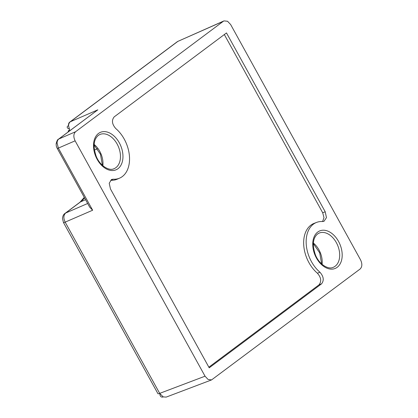<?xml version="1.0" encoding="UTF-8"?>
<svg xmlns="http://www.w3.org/2000/svg" width="418" height="418" viewBox="0 0 418 418"><rect width="100%" height="100%" fill="white"/><g stroke="black" fill="none" stroke-linecap="round" stroke-linejoin="round"><path stroke-width="0.63" d="M92.65 210.223L89.698 207.187L57.219 148.348A3.563 0.449 -28.9 0 0 58.353 148.097L92.65 210.223L65.161 222.136A5.35 0.674 151.1 0 1 63.458 222.517A5.35 0.674 151.1 0 1 63.458 222.512L62.475 218.415C62.773 215.902 63.63 214.225 65.056 213.373A5.35 3.919 -126.8 0 0 65.051 213.373L79.979 202.213A5.35 3.919 -126.8 0 1 80.554 201.878L65.631 213.039C63.468 215.197 63.311 218.233 65.161 222.136L159.686 393.375A5.35 0.674 151.1 0 1 157.983 393.751L63.458 222.517M205.045 376.195L208.049 379.44L211.555 379.92L166.192 397.1L163.219 396.912L159.686 393.375L205.045 376.195L75.115 140.835C73.302 136.911 73.458 133.88 75.585 131.733L223.348 21.271L177.838 41.392L70.334 121.758C69.268 122.589 68.677 123.88 68.562 125.635L69.869 130.855M57.057 142.872A3.563 1.531 -177 0 0 56.137 143.829C56.843 140.934 57.611 139.398 58.442 139.22A3.563 2.612 53.2 0 1 58.823 138.995C57.762 139.826 57.172 141.122 57.057 142.872L58.353 148.097L75.115 140.835M224.32 34.542L322.696 212.752L325.23 211.811L226.483 32.928L114.182 116.883C111.46 120.321 111.993 124.209 115.77 128.545A29.359 19.636 -112.3 0 1 122.307 176.568A29.359 19.636 -112.3 0 1 119.668 178.115A29.359 19.636 -112.3 0 1 113.158 179.202L110.775 180.273A29.422 19.677 67.7 0 0 117.239 179.176L119.668 178.115M325.23 211.811L326.458 217.647L323.95 221.352L322.539 221.55A29.359 19.636 -112.3 0 0 316.598 222.407L314.127 223.353A29.422 19.677 67.7 0 0 310.903 225.135A29.422 19.677 67.7 0 0 317.403 273.215C321.17 277.552 321.693 281.434 318.976 284.867L208.859 367.187M317.403 273.215L319.927 272.207A29.359 19.636 -112.3 0 1 313.385 224.184A29.359 19.636 -112.3 0 1 316.598 222.407M319.927 272.207C323.704 276.544 324.237 280.431 321.515 283.869L209.214 367.824L110.462 188.941L109.223 183.251L111.538 179.484L113.158 179.202M211.555 379.92L360.112 269.02C362.239 266.872 362.396 263.842 360.582 259.923L230.652 24.557L227.544 21.255L223.98 20.9L223.348 21.271M87.655 203.488L65.631 213.039A5.35 3.919 -126.8 0 0 65.056 213.373M58.442 139.22L97.822 109.84L58.823 138.995L75.585 131.733M223.98 20.9L177.838 41.392A5.35 3.919 53.2 0 0 177.263 41.727L69.764 122.093A5.35 3.919 53.2 0 1 70.334 121.758L97.822 109.84M322.696 212.752L323.987 217.673L322.576 221.55M163.219 396.912A5.35 3.25 114.2 0 1 159.875 393.704M69.169 130.16A5.35 0.674 -28.9 0 0 68.165 131.236A5.35 0.674 -28.9 0 0 69.378 131.043M68.562 125.635A5.35 2.294 -177 0 0 68.85 128.854M68.526 125.651A5.35 3.919 53.2 0 1 69.764 122.093M317.732 232.053A20.294 13.575 -112.3 0 1 338.528 241.405A20.294 13.575 -112.3 0 1 337.19 267.306A20.294 13.575 -112.3 0 1 316.395 257.953A20.294 13.575 -112.3 0 1 317.732 232.053M117.965 168.7A20.294 13.575 -112.3 0 1 97.169 159.347A20.294 13.575 -112.3 0 1 98.507 133.446A20.294 13.575 -112.3 0 1 119.297 142.799A20.294 13.575 -112.3 0 1 117.965 168.7M85.559 199.689L80.554 201.878A37.03 24.766 -112.3 0 0 84.525 197.819M94.379 150.01L97.451 148.761M113.879 168.767A18.512 12.383 67.7 0 0 115.906 167.644A18.512 12.383 67.7 0 0 117.782 145.292A18.512 12.383 67.7 0 0 99.818 134.518L98.345 135.38C93.575 139.476 92.869 146.467 96.224 156.358C100.074 165.951 109.108 171.145 113.879 168.767M335.131 266.25A18.512 12.383 67.7 0 0 336.349 242.628A18.512 12.383 67.7 0 0 319.049 233.124L317.575 233.986C312.805 238.082 312.094 245.073 315.454 254.964C319.305 264.557 328.334 269.751 333.104 267.374A18.512 12.383 67.7 0 0 335.131 266.25M321.515 283.869L318.976 284.867M313.354 243.041A18.078 12.091 -112.3 0 1 322.09 264.317M94.128 144.435A18.078 12.091 -112.3 0 1 102.859 165.711M56.137 143.829C56.331 147.449 56.493 146.133 56.738 147.335L57.219 148.348M68.165 131.236L68.442 131.743M84.284 197.38L79.979 202.213M94.087 145.004L100.482 154.258L102.431 165.329M313.317 243.61L319.707 252.864L321.656 263.936"/></g></svg>
